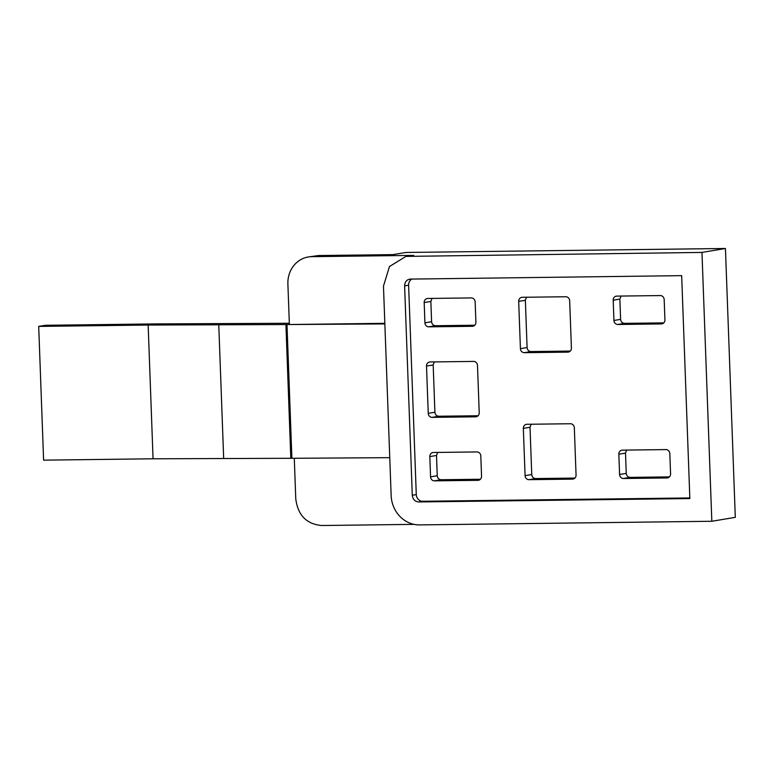 <?xml version="1.0" encoding="UTF-8"?>
<svg xmlns="http://www.w3.org/2000/svg" width="774" height="774" viewBox="0 0 774 774"><rect width="100%" height="100%" fill="white"/><g stroke="black" fill="none" stroke-linecap="round" stroke-linejoin="round"><path stroke-width="1.16" d="M289.331 323.271L155.797 323.909L45.366 325.293L38.7 326.405L148.153 325.041L285.916 324.548A30.467 1.712 -2.1 0 0 286.99 324.548L384.852 323.919M389.757 457.666L291.885 458.295A30.467 1.712 -2.1 0 1 290.821 458.295L153.058 458.788L43.605 460.153L38.7 326.405M405.915 256.407L389.457 266.556L383.469 286.119L391.151 495.534A29.789 27.313 -99.5 0 0 419.595 524.907L711.828 521.27L701.97 252.421L405.915 256.407L413.742 255.391L311.767 256.658A27.08 24.826 80.5 0 0 308.294 256.968A27.08 24.826 80.5 0 0 287.889 283.99L289.379 324.519L384.833 323.329M153.058 458.788L148.153 325.041M308.294 256.968L318.443 255.546L393.047 254.617L405.857 252.469L725.441 248.483L701.97 252.421M431.979 298.416L430.847 301.454L431.592 321.713C431.911 324.18 433.198 325.515 435.472 325.719L474.772 325.235M531.148 424.229L530.016 427.267L531.748 474.549C532.067 477.016 533.354 478.351 535.627 478.564L574.927 478.071M526.484 297.235L525.352 300.273L527.094 347.555C527.413 350.022 528.7 351.357 530.964 351.56L570.274 351.077M621 296.055L619.868 299.093L620.603 319.362C620.922 321.82 622.219 323.155 624.483 323.368L663.792 322.874M437.629 452.432L436.497 455.47L437.242 475.729C437.562 478.197 438.848 479.532 441.122 479.735L480.422 479.251M626.64 450.071L625.508 453.109L626.253 473.378C626.572 475.836 627.869 477.171 630.133 477.384L669.442 476.89M434.311 361.913L433.179 364.951L434.911 412.232C435.23 414.7 436.526 416.035 438.79 416.238L478.09 415.754M294.284 458.276L295.765 498.804C297.845 515.194 306.465 524.095 321.626 525.517L414.013 524.366M409.707 279.104L681.671 275.65L689.847 498.562L418.753 501.949L422.759 501.271L689.818 497.943M412 279.008A6.772 6.202 -99.5 0 0 408.614 285.19L416.286 494.596L412.29 495.263C412.803 499.365 414.961 501.591 418.753 501.949M412.29 495.263L404.608 285.858L408.614 285.19M410.578 279.027C406.824 279.472 404.831 281.746 404.608 285.858M711.828 521.27L735.3 517.342L725.441 248.483M424.926 322.835A4.064 3.725 80.5 0 0 428.796 326.841L472.324 326.299A4.064 3.725 80.5 0 0 475.904 322.197L475.159 301.928A4.064 3.725 80.5 0 0 471.289 297.922L427.761 298.464A4.064 3.725 80.5 0 0 424.181 302.566L424.926 322.835L431.592 321.713M525.082 475.671A4.064 3.725 80.5 0 0 528.952 479.677L572.479 479.135A4.064 3.725 80.5 0 0 576.059 475.033L574.327 427.751A4.064 3.725 80.5 0 0 570.448 423.746L526.93 424.287A4.064 3.725 80.5 0 0 523.34 428.38L525.082 475.671L531.748 474.549M520.418 348.677A4.064 3.725 80.5 0 0 524.298 352.683L567.826 352.141A4.064 3.725 80.5 0 0 571.406 348.039L569.674 300.757A4.064 3.725 80.5 0 0 565.794 296.752L522.266 297.293A4.064 3.725 80.5 0 0 518.686 301.386L520.418 348.677L527.094 347.555M613.937 320.475A4.064 3.725 80.5 0 0 617.816 324.48L661.344 323.938A4.064 3.725 80.5 0 0 664.924 319.836L664.179 299.577A4.064 3.725 80.5 0 0 660.299 295.571L616.772 296.113A4.064 3.725 80.5 0 0 613.192 300.215L613.937 320.475L620.603 319.362M430.567 476.852A4.064 3.725 80.5 0 0 434.446 480.857L477.974 480.315A4.064 3.725 80.5 0 0 481.554 476.213L480.809 455.944A4.064 3.725 80.5 0 0 476.929 451.939L433.411 452.48A4.064 3.725 80.5 0 0 429.822 456.583L430.567 476.852L437.242 475.729M619.587 474.491A4.064 3.725 80.5 0 0 623.467 478.496L666.985 477.955A4.064 3.725 80.5 0 0 670.565 473.852L669.829 453.593A4.064 3.725 80.5 0 0 665.95 449.588L622.422 450.129A4.064 3.725 80.5 0 0 618.842 454.222L619.587 474.491L626.253 473.378M475.642 416.818L432.124 417.36A4.064 3.725 80.5 0 1 428.245 413.355L426.503 366.063A4.064 3.725 80.5 0 1 430.092 361.961L473.611 361.419A4.064 3.725 80.5 0 1 477.49 365.425L479.222 412.716A4.064 3.725 80.5 0 1 475.642 416.818L476.678 416.644M416.286 494.596A6.772 6.202 -99.5 0 0 422.759 501.271M223.676 458.527L218.771 324.78M290.821 458.305L285.916 324.548M291.885 458.295L286.99 324.548M413.742 255.391L409.736 256.059M311.767 256.658L318.443 255.546M424.181 302.566L430.847 301.454M428.796 326.841L435.472 325.719M472.324 326.299L473.359 326.125M523.34 428.38L530.016 427.267M528.952 479.677L535.627 478.564M572.479 479.135L573.515 478.961M518.686 301.386L525.352 300.273M524.298 352.683L530.964 351.56M567.826 352.141L568.851 351.967M613.192 300.215L619.868 299.093M617.816 324.48L624.483 323.368M661.344 323.938L662.37 323.764M429.822 456.583L436.497 455.47M434.446 480.857L441.122 479.735M477.974 480.315L479 480.141M618.842 454.222L625.508 453.109M623.467 478.496L630.133 477.384M666.985 477.955L668.02 477.781M426.503 366.063L433.179 364.951M428.245 413.355L434.911 412.232M432.124 417.36L438.79 416.238"/></g></svg>
